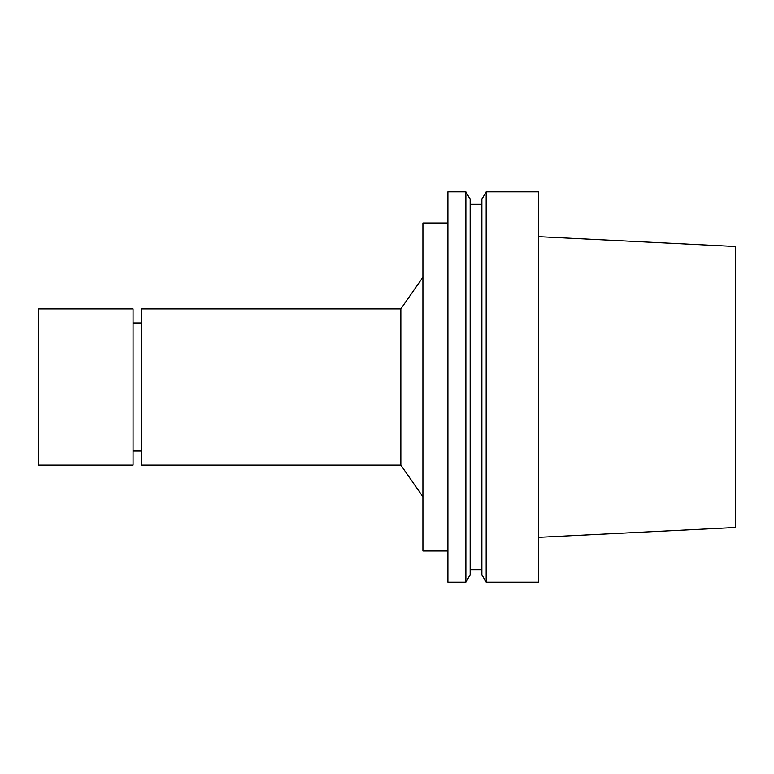 <?xml version="1.0" encoding="UTF-8"?>
<svg xmlns="http://www.w3.org/2000/svg" width="774" height="774" viewBox="0 0 774 774"><rect width="100%" height="100%" fill="white"/><g stroke="black" fill="none" stroke-linecap="round" stroke-linejoin="round"><path stroke-width="1.16" d="M538.501 537.359L735.3 527.5L735.3 246.5L538.501 236.641M538.501 582.232L538.501 191.768L486.169 191.768L486.169 582.232L538.501 582.232M486.169 582.232L481.883 574.811L481.883 199.189L486.169 191.768M481.883 569.741L470.166 569.741M465.88 582.232L470.166 574.811L470.166 199.189L465.88 191.768L447.914 191.768L447.914 582.232L465.88 582.232L465.88 191.768M447.914 551.001L422.923 551.001L422.923 222.999L447.914 222.999M422.923 496.782L400.855 465.097L400.855 308.903L422.923 277.218M400.855 465.097L141.787 465.097L141.787 308.903L400.855 308.903M141.787 451.039L133.041 451.039M38.7 465.097L38.7 308.903L133.041 308.903L133.041 465.097L38.7 465.097M481.883 204.259L470.166 204.259M141.787 322.961L133.041 322.961"/></g></svg>
